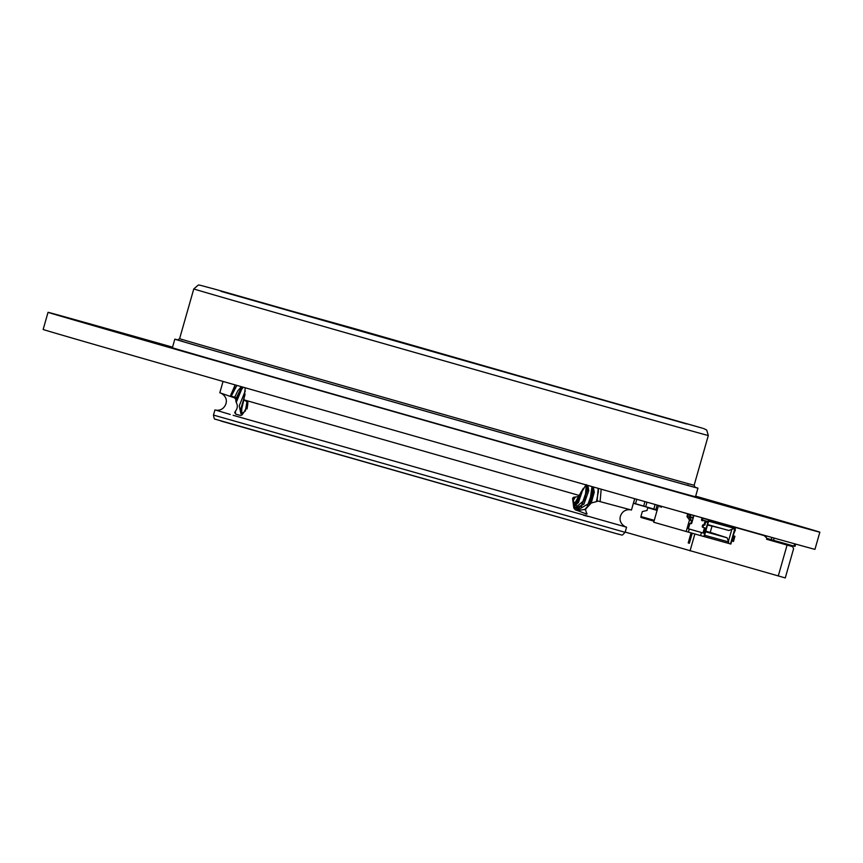 <?xml version="1.0" encoding="UTF-8"?>
<svg xmlns="http://www.w3.org/2000/svg" width="863" height="863" viewBox="0 0 863 863"><rect width="100%" height="100%" fill="white"/><g stroke="black" fill="none" stroke-linecap="round" stroke-linejoin="round"><path stroke-width="1.29" d="M694.877 487.207A271.964 0.561 -164.1 0 1 697.94 488.178L695.502 496.754A271.964 0.561 -164.1 0 1 486.613 437.821A271.964 0.561 -164.1 0 1 193.657 354.024A271.964 0.561 -164.1 0 1 172.384 347.735L174.822 339.159A271.964 0.561 -164.1 0 1 177.94 339.957M697.94 488.178A271.964 0.561 -164.1 0 1 489.051 429.245A271.964 0.561 -164.1 0 1 196.095 345.448A271.964 0.561 -164.1 0 1 174.822 339.159M282.341 308.76L637.746 409.839L282.341 308.76M686.355 513.334L694.596 515.696M683.582 512.611L694.165 515.772M707.638 524.596L728.868 530.497L731.846 529.289L728.404 541.371L727.142 537.8L705.589 531.802M704.607 535.243L728.706 541.953L728.318 543.323L704.219 536.613L708.609 521.198L734.888 528.501L731.846 529.289M689.71 517.282L693.14 518.264L689.159 517.131L691.673 520.626L689.483 520.022L686.97 516.516L693.377 517.401M705.74 521.856L706.765 522.158L705.74 521.867M702.482 518.145L708.577 519.893L708.091 521.608L702.342 519.958M701.457 532.514L700.583 535.599L703.841 536.527L708.091 521.608L706.765 522.158M686.97 516.516L687.455 514.801L690.476 515.643L690.227 516.506M690.476 515.643L687.455 514.801M661.231 507.293L661.479 506.441M683.593 512.59L686.344 513.356M702.363 517.919L735.6 527.412L730.864 544.046L728.318 543.323M708.577 519.893L735.6 527.412M657.11 510.324L647.8 507.735L647.023 510.475L642.331 511.554L640.907 516.527L654.262 520.335M654.014 521.198L640.939 517.455L640.907 516.527M707.531 525.006L721.026 528.318M710.227 532.406L705.772 531.166L711.856 532.87L710.227 532.406L711.986 526.247M711.856 532.87L727.142 537.8M705.61 531.737L718.199 535.243M728.706 541.953L728.404 541.371M703.507 525.308L703.075 526.851M734.888 528.501L730.486 543.938M689.483 520.022L686.204 531.511L653.723 522.234L658.221 506.452M703 532.956L703.83 533.194L705.298 528.048L704.467 527.811L703 532.956L688.383 528.782L689.893 523.463L690.713 523.701L689.893 523.463M686.204 531.511L688.394 532.126L689.278 529.041M695.093 515.804L694.704 515.707A0.895 0.841 105.5 0 0 693.679 516.344L691.77 523.075A0.895 0.841 105.5 0 1 690.713 523.701L691.673 520.626M700.583 535.599L688.394 532.126M647.8 507.735L657.099 510.389M659.807 506.894L660.519 506.02M705.298 528.048L703.669 527.584A0.895 0.841 105.5 0 1 703.097 526.495L703.345 525.632A0.895 0.841 105.5 0 1 704.327 524.995M704.467 527.811L702.838 527.347A0.895 0.841 105.5 0 1 702.277 526.257L703.097 526.495M703.981 524.898L704.963 521.468L705.783 521.694L704.812 525.125L703.572 524.78A0.895 0.841 105.5 0 0 702.514 525.405L702.277 526.257M704.963 521.468L705.783 521.694M702.115 520.648A0.895 0.841 105.5 0 1 701.543 519.558L702.374 519.796A0.895 0.841 105.5 0 0 702.946 520.885M701.543 519.558L701.889 518.361L702.719 518.587L702.374 519.796M702.719 518.587L702.331 517.854M701.889 518.361L701.5 517.617M733.971 533.237A0.895 0.841 105.5 0 0 733.938 533.237L735.416 529.936M733.302 535.826A0.895 0.841 105.5 0 1 733.216 535.794L734.1 536.063L732.633 541.209L733.464 541.435L734.931 536.29L733.216 535.804M731.748 540.95L732.633 541.209M734.931 536.29L734.1 536.063M695.664 496.16A401.263 0.831 -164.1 0 1 819.85 532.169L814.963 549.321A401.263 0.831 -164.1 0 1 506.764 462.374A401.263 0.831 -164.1 0 1 74.531 338.749A401.263 0.831 -164.1 0 1 43.15 329.472L48.037 312.32A401.263 0.831 -164.1 0 1 172.546 347.153M117.228 332.331L186.343 351.985L117.228 332.331M648.275 483.744L717.38 503.399L648.275 483.744M819.85 532.169A401.263 0.831 -164.1 0 1 511.651 445.222A401.263 0.831 -164.1 0 1 79.418 321.597A401.263 0.831 -164.1 0 1 48.037 312.32M233.161 415.308L626.57 527.185L625.103 532.331C621.069 536.387 623.593 535.092 617.023 533.819L220.993 421.025M634.683 498.706L631.457 510.033L597.11 500.82L597.293 501.392L591.252 503.01L585.47 509.278L586.808 514.132L575.168 509.699L573.809 507.994L572.59 498.458L573.388 497.358L577.617 496.71L579.472 495.524L243.862 399.839L247.864 402.341L247.649 405.103L244.153 411.996L241.813 415.114L240.497 415.427L235.826 414.186L234.66 412.568L235.308 411.435C237.627 408.415 237.929 405.437 236.225 402.482L235.718 399.17L240.065 390.238L242.945 387.142M234.337 397.757L234.682 397.163A14.272 5.642 -74.2 0 0 234.488 397.865L219.817 392.773L223.042 381.446M234.488 397.865L235.718 399.17M230.238 414.456L215.664 410.098M625.858 526.948L626.57 527.185M600.13 501.349L601.177 489.202M585.891 484.93L579.72 495.599M235.502 397.422L230.421 395.944L235.124 384.898M243.862 399.839L245.243 387.8M234.952 386.775L231.144 393.938M244.153 411.996L240.917 413.798L239.234 405.869L245.308 390.874M245.34 411.112L247.001 401.532M241.78 413.809L240.637 410.324L245.06 394.057M247.012 408.986L247.649 405.157M234.682 397.163L237.886 390.659L241.37 386.689M583.453 515.179L587.886 516.43M230.453 395.955L235.027 386.667M231.23 396.225L236.915 385.416M236.225 402.482L241.478 389.666L243.204 387.217M241.662 413.83L241.769 408.587L244.013 399.289M235.75 401.025L242.417 386.991M240.896 413.787L240.982 408.361L244.919 395.027M235.739 414.132L235.308 411.435M579.138 496.117L579.289 495.47M597.11 500.82L598.21 488.361M598.188 488.35L598.437 491.446L596.43 501.651M593.356 486.98L594.262 492.266L591.252 503.01M585.47 509.278L579.429 510.313L573.388 501.187L573.302 497.466M581.295 506.808L588.124 488.49L587.886 485.427L588.76 490.691L583.938 504.143L574.456 508.857M583.248 488.275L578.437 502.568L573.712 506.538M575.47 496.926L572.859 501.101M591.975 486.592L589.688 502.946L578.059 509.914L573.668 506.193M586.29 484.585L585.103 499.655L574.24 508.587M581.738 490.939L573.561 505.448M573.722 497.271L572.644 499.105M593.399 487.099L593.625 490.065L589.451 504.715M582.503 489.504L576.743 504.089L573.776 507.207M574.478 497.099L572.762 500.313M592.698 486.797L592.935 489.871L587.056 507.034L584.553 509.763M587.196 485.233L587.433 488.296L581.554 505.459L576.128 510.292M581.511 491.414L576.053 503.884L573.712 506.473M573.604 497.304L572.644 499.148M587.023 513.507L585.891 514.035M657.207 510.011L653.82 509.041L655.114 504.488M655.858 509.634L657.153 505.071M656.7 509.871L643.658 506.096L644.941 501.608M651.63 508.555L649.645 507.8M645.697 506.678L646.97 502.18M646.538 506.926L633.496 503.14L634.758 498.728M641.468 505.61L639.483 504.855M635.524 503.733L636.797 499.299M636.376 503.97L633.388 503.248M778.286 575.945L787.078 545.071L792.676 546.657L793.582 548.771L785.276 577.93L625.179 532.083M792.676 546.657L766.603 539.246L766.883 538.232L764.23 535.621L735.578 527.487M787.078 545.071L766.592 539.256L789.882 545.848L790.368 545.092M694.866 533.97L690.044 550.896M636.355 504.078L639.451 504.974M646.516 507.023L649.612 507.929M656.678 509.979L633.377 503.269M688.21 542.935L689.364 543.259L688.21 542.935L691.069 532.881M689.354 543.269L692.223 533.215M766.84 538.383L794.866 546.365M766.819 536.031A3.571 1.413 -74.2 0 0 765.869 537.239M766.592 536.225L732.083 526.311M764.23 535.621L766.56 536.247M695.114 487.347A269.288 0.561 -164.1 0 1 494.251 430.713A269.288 0.561 -164.1 0 1 198.458 346.117A269.288 0.561 -164.1 0 1 177.67 339.946M180.885 340.788A269.288 0.561 -164.1 0 1 182.147 341.133M687.282 484.995A269.288 0.561 -164.1 0 1 688.48 485.351M695.157 487.358L694.143 485.243A267.508 0.55 -164.1 0 1 488.674 427.271A267.508 0.55 -164.1 0 1 200.529 344.855A267.508 0.55 -164.1 0 1 179.601 338.663L177.627 339.936M703.485 428.512L706.657 429.979L708.318 435.502A267.508 0.55 -164.1 0 1 502.849 377.541A267.508 0.55 -164.1 0 1 214.693 295.114A267.508 0.55 -164.1 0 1 193.776 288.932L179.601 338.663M220.885 291.316L352.924 328.177L686.711 423.992L220.885 291.316M702.838 527.347L703.669 527.584M702.514 525.405L703.345 525.632M619.041 534.37L215.2 419.191C214.563 419.623 213.981 418.253 213.474 415.071L625.103 532.331M774.122 538.081L773.485 540.303M794.629 543.809L793.971 546.117M771.867 537.444L771.231 539.655M708.318 435.502L694.143 485.243M193.776 288.932L198.263 285.081L199.493 285.07L215.545 289.375L702.59 428.231M630.842 509.893C631.101 509.871 623.366 508.037 620.454 516.106C618.393 523.086 624.769 526.689 625.977 526.98M215.567 410.076L215.545 410.065C215.308 409.99 222.805 412.158 225.966 403.733C227.94 396.948 221.672 393.269 220.41 392.978M214.93 409.925L213.474 415.071M241.629 388.037L240.054 390.238M240.831 413.053L240.637 410.324M578.059 509.914L579.44 510.313M795.006 546.408L795.664 544.1"/></g></svg>

